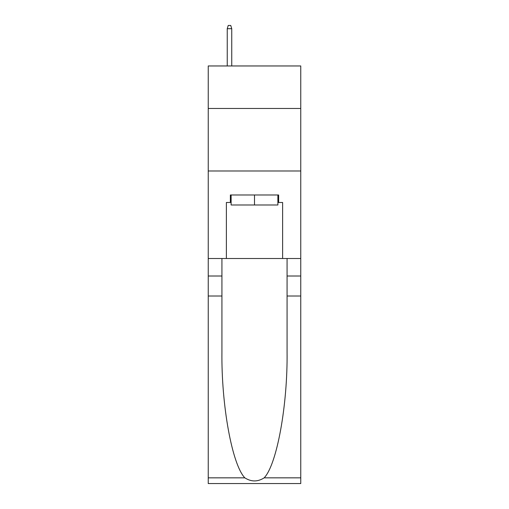 <?xml version="1.0" encoding="UTF-8"?>
<svg xmlns="http://www.w3.org/2000/svg" width="509" height="509" viewBox="0 0 509 509"><rect width="100%" height="100%" fill="white"/><g stroke="black" fill="none" stroke-linecap="round" stroke-linejoin="round"><path stroke-width="0.76" d="M300.762 108.468L300.762 65.96L208.238 65.96L208.238 108.468L300.762 108.468L300.762 258.502L282.629 258.502L282.629 202.487L278.633 202.487L278.633 194.985L230.367 194.985L230.367 202.487L231.118 202.487M208.238 296.009L221.93 296.009L221.93 351.764C221.262 405.056 232.079 464.59 244.829 477.843C251.268 481.959 257.719 481.959 264.171 477.843L300.762 477.843L300.762 483.55L208.238 483.55L208.238 108.468M277.882 194.985L277.882 204.987L231.118 204.987L231.118 194.985M254.5 194.985L254.5 204.987M264.171 477.843C276.921 464.59 287.738 405.056 287.07 351.764L287.07 258.502M287.07 296.009L300.762 296.009L300.762 258.502M221.93 258.502L221.93 296.009M300.762 477.843L300.762 296.009M208.238 258.502L226.371 258.502L226.371 202.487L230.367 202.487M208.238 170.979L300.762 170.979M226.371 258.502L282.629 258.502M277.882 202.487L278.633 202.487M231.748 65.96L231.748 28.701L227.243 28.701L227.243 65.96M227.243 28.701L228.242 25.45L230.742 25.45L231.748 28.701M287.07 276.005L300.762 276.005M221.93 276.005L208.238 276.005M208.238 477.843L244.829 477.843"/></g></svg>
